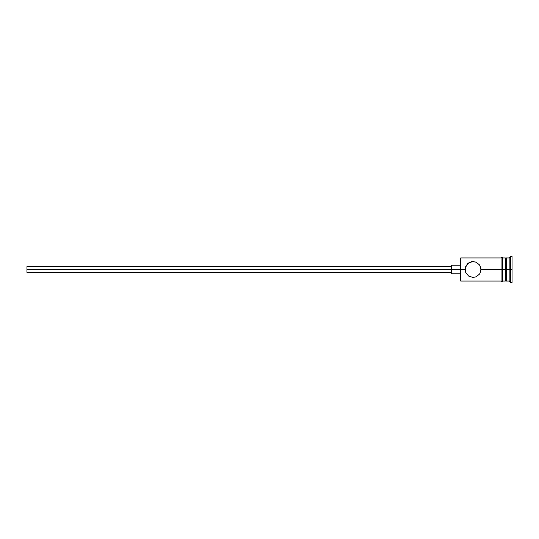 <?xml version="1.0" encoding="UTF-8"?>
<svg xmlns="http://www.w3.org/2000/svg" width="539" height="539" viewBox="0 0 539 539"><rect width="100%" height="100%" fill="white"/><g stroke="black" fill="none" stroke-linecap="round" stroke-linejoin="round"><path stroke-width="0.81" d="M460.65 269.5L460.077 269.5L460.077 280.475L460.077 269.5L26.95 269.5L26.95 272.39L26.95 269.5L451.412 269.5L451.412 273.832L451.412 269.5L460.077 269.5L460.077 258.525L460.65 281.048L460.65 269.5L465.13 269.5L465.763 266.381L468.627 262.917L473.067 261.556L476.159 262.183L479.629 265.026L481.01 269.5L480.842 267.89L480.842 271.11L479.629 273.974L476.166 276.81L473.067 277.444L468.64 276.089L465.763 272.613L465.13 269.5L460.65 269.5L460.65 257.952L460.65 269.5M512.05 282.497L510.608 282.497L509.16 281.048L506.276 281.048L505.407 280.186L505.407 269.5L506.276 269.5L506.276 257.952L506.276 269.5L509.16 269.5L509.16 281.048L509.16 269.5L510.608 269.5L510.608 256.503L510.608 269.5L512.05 269.5L512.05 256.503L512.05 282.497L512.05 269.5L510.608 269.5L510.608 282.497L510.608 269.5L506.276 269.5L506.276 281.048L506.276 269.5L481.01 269.5L501.075 269.5L501.075 281.196C501.56 282.126 502.038 282.126 502.523 281.196L502.523 257.804C502.415 256.935 501.937 256.935 501.075 257.804L501.075 269.5L505.407 269.5L505.407 257.952L502.523 257.952M481.01 269.5L479.723 273.832M479.629 273.974L476.166 276.81L473.067 277.444L468.64 276.089L465.763 272.619M465.763 272.613L465.292 267.896L467.468 263.867L471.463 261.725L476.078 262.149M509.16 269.5L509.16 257.952L509.16 269.5M505.407 280.172L505.407 257.952M502.523 281.196L502.523 257.804M501.075 257.804L501.075 281.196M466.504 265.026L466.262 265.41M467.839 263.524L467.475 263.867M476.159 262.183L479.629 265.026L480.849 267.896M451.412 265.168L451.412 269.5L451.412 265.168L460.077 265.168M26.95 266.61L26.95 269.5L26.95 266.61L451.412 266.61M501.075 281.048L460.65 281.048L460.077 280.475M451.412 272.39L26.95 272.39M460.077 273.832L451.412 273.832M505.407 281.048L502.523 281.048M512.05 256.503L510.608 256.503L509.16 257.952L506.276 257.952L505.407 258.814M501.075 257.952L460.65 257.952L460.077 258.525"/></g></svg>
